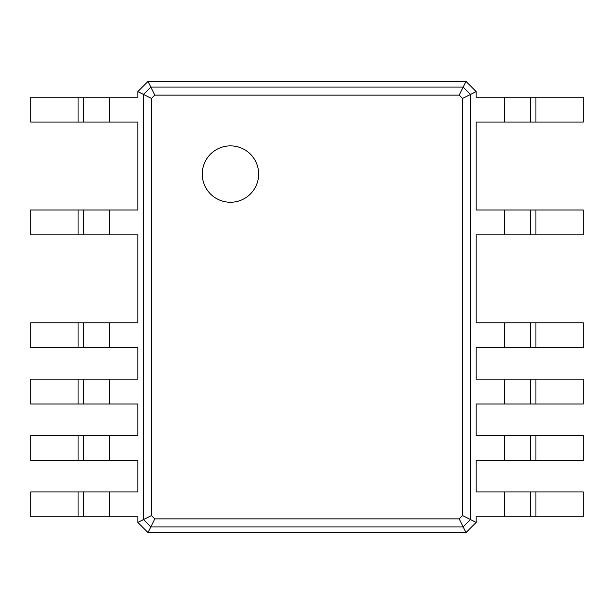 <?xml version="1.0" encoding="UTF-8"?>
<svg xmlns="http://www.w3.org/2000/svg" width="614" height="614" viewBox="0 0 614 614"><rect width="100%" height="100%" fill="white"/><g stroke="black" fill="none" stroke-linecap="round" stroke-linejoin="round"><path stroke-width="0.92" d="M147.989 81.447L466.011 81.447L476.165 91.601L476.165 97.235L504.355 97.235L504.355 122.048L476.165 122.048L476.165 210.011L504.355 210.011L504.355 234.824L476.165 234.824L476.165 322.787L504.355 322.787L504.355 347.601L476.165 347.601L476.165 379.176L504.355 379.176L504.355 403.989L476.165 403.989L476.165 435.564L504.355 435.564L504.355 460.377L476.165 460.377L476.165 491.952L504.355 491.952L504.355 516.765L476.165 516.765L476.165 522.399L466.011 532.553L147.989 532.553L137.835 522.399L137.835 516.765L109.645 516.765L109.645 491.952L137.835 491.952L137.835 460.377L109.645 460.377L109.645 435.564L137.835 435.564L137.835 403.989L109.645 403.989L109.645 379.176L137.835 379.176L137.835 347.601L109.645 347.601L109.645 322.787L137.835 322.787L137.835 234.824L109.645 234.824L109.645 210.011L137.835 210.011L137.835 122.048L109.645 122.048L109.645 97.235L137.835 97.235L137.835 91.601L147.989 81.447L150.806 87.088L463.194 87.088L470.524 94.418L470.524 519.582L463.194 526.912L150.806 526.912L143.476 519.582L143.476 94.418L150.806 87.088L154.82 95.116L459.18 95.116L462.495 98.432L462.495 515.568L459.18 518.884L154.82 518.884L151.505 515.568L151.505 98.432L154.82 95.116M466.011 81.447L459.18 95.116M137.835 91.601L151.505 98.432M476.165 91.601L462.495 98.432M137.835 522.399L151.505 515.568M78.062 516.765L78.062 491.952L30.7 491.952L30.7 516.765L109.645 516.765M109.645 122.048L30.7 122.048L30.7 97.235L109.645 97.235M78.062 491.952L109.645 491.952M78.062 460.377L78.062 435.564L30.7 435.564L30.7 460.377L109.645 460.377M109.645 234.824L30.7 234.824L30.7 210.011L109.645 210.011M78.062 435.564L109.645 435.564M78.062 403.989L78.062 379.176L30.7 379.176L30.7 403.989L109.645 403.989M109.645 347.601L30.7 347.601L30.7 322.787L109.645 322.787M78.062 379.176L109.645 379.176M535.938 97.235L535.938 122.048L583.3 122.048L583.3 97.235L504.355 97.235M504.355 491.952L583.3 491.952L583.3 516.765L504.355 516.765M476.165 522.399L462.495 515.568M535.938 122.048L504.355 122.048M535.938 210.011L535.938 234.824L583.3 234.824L583.3 210.011L504.355 210.011M504.355 435.564L583.3 435.564L583.3 460.377L504.355 460.377M535.938 234.824L504.355 234.824M535.938 322.787L535.938 347.601L583.3 347.601L583.3 322.787L504.355 322.787M504.355 379.176L583.3 379.176L583.3 403.989L504.355 403.989M535.938 347.601L504.355 347.601M147.989 532.553L154.82 518.884M466.011 532.553L459.18 518.884M83.704 516.765L83.704 491.952M83.704 122.048L83.704 97.235M83.704 460.377L83.704 435.564M83.704 234.824L83.704 210.011M83.704 403.989L83.704 379.176M83.704 347.601L83.704 322.787M530.296 97.235L530.296 122.048M530.296 491.952L530.296 516.765M530.296 210.011L530.296 234.824M530.296 435.564L530.296 460.377M530.296 322.787L530.296 347.601M530.296 379.176L530.296 403.989M230.45 202.252A28.19 28.19 0 0 0 254.864 159.962A28.19 28.19 0 0 0 206.035 159.962A28.19 28.19 0 0 0 230.45 202.252M78.062 122.048L78.062 97.235M78.062 234.824L78.062 210.011M78.062 347.601L78.062 322.787M535.938 491.952L535.938 516.765M535.938 435.564L535.938 460.377M535.938 379.176L535.938 403.989"/></g></svg>

